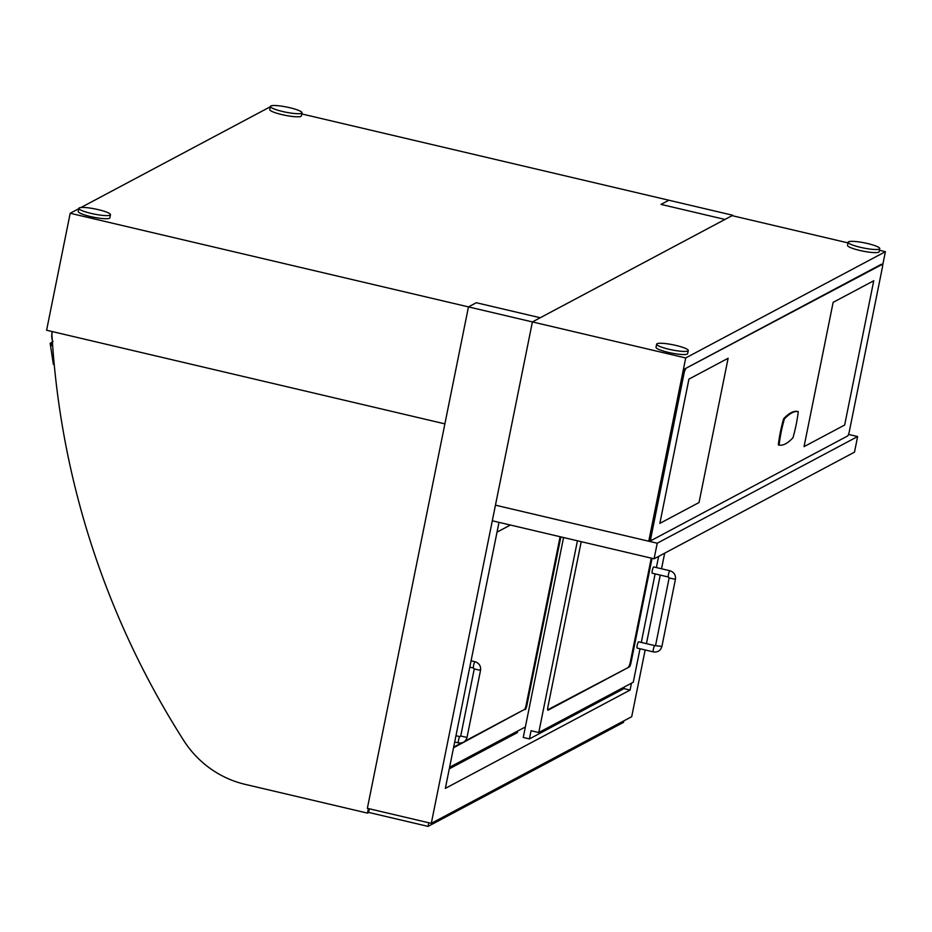 <?xml version="1.0" encoding="UTF-8"?>
<svg xmlns="http://www.w3.org/2000/svg" width="932" height="932" viewBox="0 0 932 932"><rect width="100%" height="100%" fill="white"/><g stroke="black" fill="none" stroke-linecap="round" stroke-linejoin="round"><path stroke-width="1.4" d="M70.191 213.265L468.47 306.896L476.299 302.725L540.245 317.754L476.299 302.725L468.47 306.896L444.879 423.862L46.6 330.243L70.191 213.265L78.812 208.675M848.015 242.891L732.098 215.642L532.405 321.924L431.295 823.352L367.359 808.324L468.47 306.896L532.405 321.924L724.968 219.439L661.033 204.399L724.968 219.439L732.808 215.269L668.873 200.229L661.033 204.399L668.873 200.229L301.758 113.937M81.014 207.498L270.315 106.761M624.23 687.047L623.916 688.608L630.079 690.064L445.345 788.379L498.993 522.351M631.465 683.203L630.079 690.064M431.295 823.352L631.71 716.696L645.154 649.965M646.435 643.639L660.252 575.102M661.534 568.776L664.679 553.177M581.218 541.678L547.934 706.771A4.031 0.769 103.2 0 0 547.899 710.219A4.031 0.769 103.2 0 0 548.039 710.196L547.795 710.137M547.678 709.8L629.356 666.916L548.039 710.196M629.356 666.916A4.031 0.769 103.2 0 0 631.034 662.536L630.265 662.361A4.031 0.769 -76.8 0 1 628.587 666.729M652.051 558.326L631.034 662.536M623.916 688.608L529.411 738.913L531.065 730.723L538.766 732.529L633.271 682.236L640.016 648.754M641.298 642.428L655.114 573.891M656.396 567.565L658.644 556.381M529.411 738.913L523.248 737.457L563.557 537.531M577.432 540.793L538.766 732.529M525.24 709.613A4.031 0.769 103.2 0 0 526.918 705.244L526.149 705.058A4.031 0.769 -76.8 0 1 524.471 709.438L453.535 747.779M497.012 532.16L510.398 525.031M560.866 536.89L526.918 705.244M449.597 767.281L525.368 726.96M517.621 731.084L517.307 732.645L449.282 768.842M630.265 662.361L651.282 558.152M453.663 747.115L461.491 742.955M465.068 741.057L524.471 709.438M526.149 705.058L560.097 536.716M668.57 577.013A3.227 0.617 -76.8 0 1 668.454 577.024L652.284 573.227A3.227 0.617 -76.8 0 1 652.307 570.466A3.227 0.617 -76.8 0 1 653.763 566.947L669.933 570.757C674.046 572.143 675.875 575.009 675.42 579.331L669.176 577.968M653.367 651.899L637.185 648.089A3.227 0.617 -76.8 0 1 637.208 645.328A3.227 0.617 -76.8 0 1 638.665 641.81L654.835 645.62A3.227 0.617 103.2 0 0 654.73 645.631A3.227 0.617 103.2 0 0 653.39 649.138A3.227 0.617 103.2 0 0 653.367 651.899C657.747 652.47 660.602 650.641 661.906 646.4L675.42 579.331M848.551 434.417L857.638 436.549L657.223 543.216L654.089 558.804L854.493 452.148L857.638 436.549M879.424 250.277L885.4 251.687L685.707 357.958L532.405 321.924L492.306 520.778L654.089 558.804M685.707 357.958L648.754 541.224L495.451 505.179L657.223 543.216M848.248 435.046L848.609 434.114M882.604 265.527L885.4 251.687M648.754 541.224L650.28 540.409M881.684 264.292A4.031 0.769 103.2 0 0 881.579 264.21A4.031 0.769 103.2 0 0 881.439 264.234L882.208 264.408A4.031 0.769 -76.8 0 1 882.348 264.385A4.031 0.769 -76.8 0 1 882.313 267.834L849.297 431.598A4.031 0.769 -76.8 0 1 847.619 435.978L651.13 540.548A4.031 0.769 -76.8 0 1 650.99 540.572A4.031 0.769 -76.8 0 1 651.025 537.123L650.256 536.937A4.031 0.769 103.2 0 0 650.221 540.397A4.031 0.769 103.2 0 0 650.361 540.362M881.439 264.234L684.95 368.804A4.031 0.769 103.2 0 0 683.273 373.173L684.041 373.359L651.025 537.123M683.273 373.173L650.256 536.937M882.208 264.408L684.95 368.804M684.041 373.359A4.031 0.769 -76.8 0 1 685.719 368.99M779.105 445.112L778.337 444.937A33.855 6.466 103.2 0 1 783.602 418.806A201.545 38.457 103.2 0 1 797.477 411.42L798.246 411.606A201.545 38.457 103.2 0 0 784.371 418.992A33.855 6.466 103.2 0 0 779.105 445.112A201.545 38.457 103.2 0 0 792.981 437.725A33.855 6.466 103.2 0 0 798.246 411.606M783.602 418.806L784.371 418.992M659.844 523.388L699.035 502.523L728.125 358.261L688.923 379.114L659.844 523.388L688.934 379.114L728.125 358.261M873.75 280.753L833.138 302.364L804.048 446.638L844.66 425.027L873.75 280.753L833.126 302.364L804.048 446.638M78.882 208.337L78.253 211.459A16.124 2.61 11.4 0 0 90.497 216.539A16.124 2.61 11.4 0 0 109.859 217.832L110.489 214.71A16.124 2.61 11.4 0 0 98.244 209.63A16.124 2.61 11.4 0 0 78.882 208.337A16.124 2.61 11.4 0 0 91.126 213.416A16.124 2.61 11.4 0 0 110.489 214.71M656.652 344.153L656.023 347.275A16.124 2.61 11.4 0 0 668.267 352.366A16.124 2.61 11.4 0 0 687.63 353.647L688.259 350.537A16.124 2.61 11.4 0 0 676.015 345.446A16.124 2.61 11.4 0 0 656.652 344.153A16.124 2.61 11.4 0 0 668.896 349.244A16.124 2.61 11.4 0 0 688.259 350.537M270.373 106.423L269.744 109.533A16.124 2.61 11.4 0 0 281.988 114.624A16.124 2.61 11.4 0 0 301.362 115.906L301.991 112.795A16.124 2.61 11.4 0 0 289.747 107.704A16.124 2.61 11.4 0 0 270.373 106.423A16.124 2.61 11.4 0 0 282.617 111.502A16.124 2.61 11.4 0 0 301.991 112.795M848.155 242.238L847.526 245.361A16.124 2.61 11.4 0 0 859.77 250.44A16.124 2.61 11.4 0 0 879.132 251.733L879.761 248.611A16.124 2.61 11.4 0 0 867.517 243.532A16.124 2.61 11.4 0 0 848.155 242.238A16.124 2.61 11.4 0 0 860.399 247.318A16.124 2.61 11.4 0 0 879.761 248.611M368.42 808.568L367.499 813.112L245.011 784.325A99.165 96.008 62 0 1 183.709 740.486A823.911 797.676 62 0 1 51.877 333.598A2.423 2.342 62 0 1 52.681 331.664A12.093 11.708 62 0 0 52.646 331.71M367.499 813.112L368.571 812.553L369.328 808.79M52.402 342.102L50.165 343.302L51.633 343.221L51.819 345.621L52.646 345.574M52.448 342.79L51.633 343.221M52.623 345.201L51.819 345.621M54.207 364.354L53.369 364.4L50.165 343.302M52.961 341.625A12.093 11.708 62 0 1 52.064 333.505M428.802 822.77L428.068 826.393L368.594 812.413M623.788 720.902L623.485 722.393L428.068 826.393M655.662 645.037L669.106 578.061L668.454 577.024A3.227 0.617 -76.8 0 1 668.489 574.275A3.227 0.617 -76.8 0 1 669.933 570.757M654.835 645.62L661.906 646.4M473.689 668.023A3.227 0.617 -76.8 0 1 473.584 668.034A3.227 0.617 -76.8 0 1 473.607 665.273A3.227 0.617 -76.8 0 1 475.052 661.755L471.068 660.823M474.306 668.978L480.539 670.341C481.005 666.019 479.176 663.153 475.052 661.755M460.781 736.047L467.025 737.41L480.539 670.341M455.969 735.686L459.965 736.63A3.227 0.617 103.2 0 0 459.849 736.641A3.227 0.617 103.2 0 0 458.509 740.148A3.227 0.617 103.2 0 0 458.486 742.897C462.878 743.48 465.72 741.651 467.025 737.41M459.965 736.63L460.699 736.129L474.225 669.071L473.584 668.034L469.786 667.149M454.7 742.012L458.486 742.897M650.221 540.397L650.99 540.572M881.579 264.21L882.348 264.385"/></g></svg>
